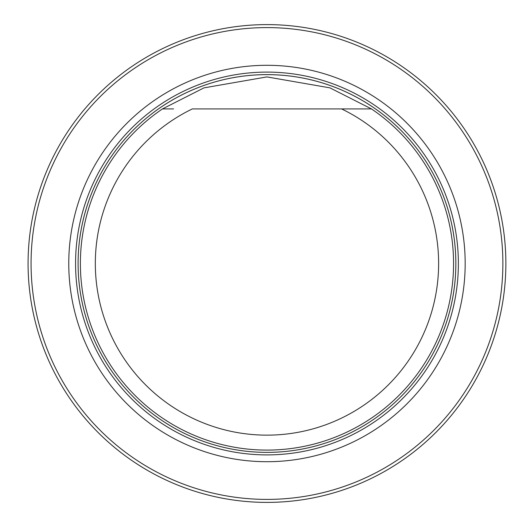 <?xml version="1.0" encoding="UTF-8"?>
<svg xmlns="http://www.w3.org/2000/svg" width="527" height="527" viewBox="0 0 527 527"><rect width="100%" height="100%" fill="white"/><g stroke="black" fill="none" stroke-linecap="round" stroke-linejoin="round"><path stroke-width="0.79" d="M31.067 263.5A235.905 235.905 0 0 0 384.921 467.798A235.905 235.905 0 0 0 384.921 59.202A235.905 235.905 0 0 0 31.067 263.5M68.767 263.5A198.205 198.205 0 0 0 366.074 435.15A198.205 198.205 0 0 0 366.074 91.85A198.205 198.205 0 0 0 68.767 263.5M28.076 263.5A238.889 238.889 0 0 1 386.416 56.613A238.889 238.889 0 0 1 386.416 470.387A238.889 238.889 0 0 1 28.076 263.5M361.634 108.918L341.601 108.918A171.657 171.657 0 0 1 401.139 370.567A171.657 171.657 0 0 1 132.804 370.567A171.657 171.657 0 0 1 192.342 108.918L371.463 108.918A186.584 186.584 0 0 1 407.035 386.778A186.584 186.584 0 0 1 126.908 386.778A186.584 186.584 0 0 1 162.481 108.918L172.303 108.918M371.463 108.918L329.915 87.851L266.932 76.916L203.989 87.864L162.481 108.918L173.561 108.918M360.382 108.918L368.683 108.918M266.972 454.9A191.4 191.4 0 0 0 458.371 263.5A191.4 191.4 0 0 0 266.972 72.1A191.4 191.4 0 0 0 75.572 263.5A191.4 191.4 0 0 0 266.972 454.9M266.972 452.377A188.877 188.877 0 0 0 430.539 169.062A188.877 188.877 0 0 0 103.404 169.062A188.877 188.877 0 0 0 266.972 452.377A188.877 188.877 0 0 0 430.546 169.062A188.877 188.877 0 0 0 103.397 169.062A188.877 188.877 0 0 0 266.972 452.377"/></g></svg>
